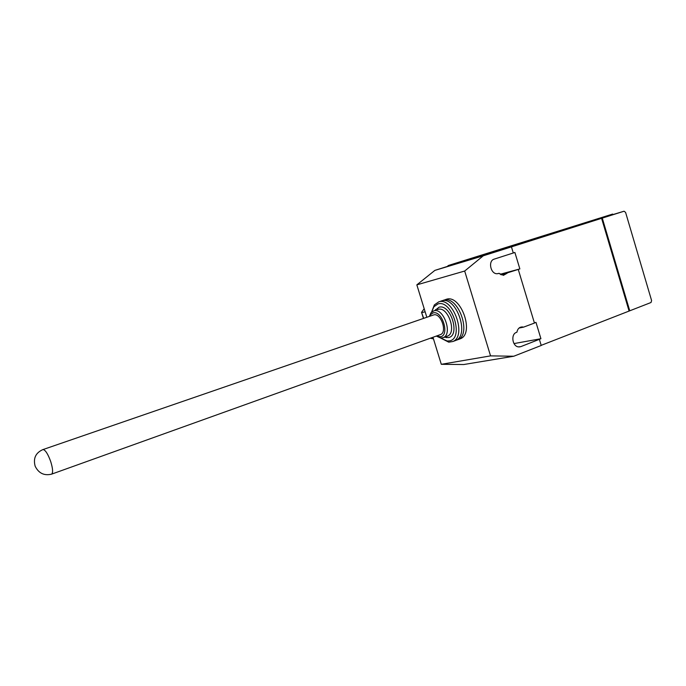 <?xml version="1.0" encoding="UTF-8"?>
<svg xmlns="http://www.w3.org/2000/svg" width="686" height="686" viewBox="0 0 686 686"><rect width="100%" height="100%" fill="white"/><g stroke="black" fill="none" stroke-linecap="round" stroke-linejoin="round"><path stroke-width="1.03" d="M440.009 334.751L440.592 334.536C447.555 331.964 440.789 312.619 433.724 314.9L42.738 449.656C35.586 452.923 33.065 458.454 35.175 466.257C38.716 473.323 44.23 475.947 51.707 474.12C53.148 472.611 52.822 468.444 50.73 461.609C47.994 454.055 45.448 450.033 43.089 449.544M456.156 340.23L457.819 339.69C472.14 334.374 458.257 295.16 443.816 300.134L442.256 300.725M459.226 339.167L460.417 338.73C474.772 333.405 460.906 294.26 446.44 299.25L445.385 299.602M436.493 336.011L440.446 336.775C449.999 335.454 442.204 310.038 433.106 312.91L430.491 314.685L429.565 316.332M436.287 336.089L440.695 338.035L443.353 337.598C452.889 334.065 443.585 307.594 433.929 310.792L430.954 312.825L429.359 316.4M446.775 336.363L447.581 336.071C457.142 332.53 447.864 306.136 438.183 309.335L437.359 309.618M444.477 337.195L448.327 337.598C460.632 335.943 450.693 303.461 439.006 307.234L435.053 310.406M440.789 338.044L447.135 340.993L449.33 340.891C464.371 338.961 452.228 299.25 437.985 303.924L433.895 306.753L431.64 312.053M441.021 338.232L448.747 342.168L452.846 341.508C467.123 336.209 453.189 296.867 438.8 301.823L434.349 304.91L431.708 311.761M454.544 340.882L455.727 340.453C470.03 335.145 456.13 295.872 441.707 300.845L440.661 301.197M424.197 308.751L421.556 312.327L423.691 318.355M430.328 338.224L433.466 338.875M423.442 318.441L421.556 312.327M425.131 311.787L421.916 312.584M629.062 310.964L601.596 218.32L624.063 211.211L625.589 212.403L651.606 300.588L651.014 302.509L541.177 345.358M612.658 214.092L612.83 214.684L611.32 215.19L491.047 253.28L490.842 252.62L612.649 214.075L450.188 264.916L448.009 265.636L448.19 266.245M491.047 253.28L449.227 265.962L449.03 265.328L448.009 265.636M449.03 265.328L481.443 255.526L481.641 256.195M490.842 252.62L481.443 255.526M432.977 337.272L441.295 364.309L463.727 364.532L513.754 356.24L490.55 355.88L464.679 271.039L483.261 255.801L601.596 218.32M448.172 266.177L434.873 270.387L416.839 284.853L426.821 317.275M500.128 274.28L519.859 268.921L501.089 274.837M513.291 252.971L514.886 252.457L519.859 268.921M534.42 322.96L535.989 322.377L540.92 338.713L520.751 346.653L518.35 346.884C512.262 346.224 510.667 334.151 516.429 332.393L516.892 332.221C517.664 328.628 519.551 326.87 522.543 326.948L523.512 327.162L534.445 323.063L518.273 269.487M507.186 273.191L503.395 275.343L499.048 273.328L497.29 273.714C490.584 274.323 487.737 260.774 494.22 259.119L513.291 252.988L511.447 246.883M497.813 273.671L499.048 273.328M519.028 328.054L523.512 327.162M434.873 270.387L483.261 255.801M449.227 265.962L448.198 266.271M539.393 339.441L541.22 345.487L513.754 356.24M514.011 343.583L540.92 338.713M602.274 218.114L629.757 310.827M416.839 284.853L464.679 271.039M441.295 364.309L490.55 355.88M51.339 474.24L440.592 334.536M612.812 214.624L624.063 211.211M611.14 214.581L611.32 215.19M498.113 273.611L498.576 273.482M519.045 346.953L520.751 346.653M460.417 338.73L457.819 339.69M447.581 336.071L443.353 337.598M455.727 340.453L452.846 341.508M447.135 340.993L448.747 342.168M433.895 306.753L434.349 304.91M445.36 336.877L446.475 337.684M435.439 310.278L435.61 309.566M439.057 336.852L440.695 338.035M430.491 314.685L430.954 312.825M519.842 327.488L522.543 326.948"/></g></svg>
